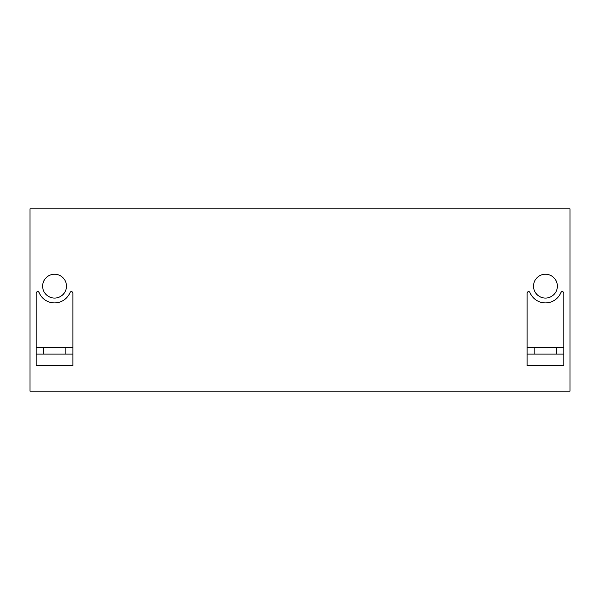 <?xml version="1.0" encoding="UTF-8"?>
<svg xmlns="http://www.w3.org/2000/svg" width="600" height="600" viewBox="0 0 600 600"><rect width="100%" height="100%" fill="white"/><g stroke="black" fill="none" stroke-linecap="round" stroke-linejoin="round"><path stroke-width="0.9" d="M570 208.837L30 208.837L30 391.162L570 391.162L570 208.837M459.03 391.162L460.643 391.162M466.763 391.162L468.375 391.162M426.173 391.162L427.785 391.162M409.942 391.162L411.548 391.162M417.668 391.162L419.28 391.162M377.085 391.162L378.697 391.162M360.847 391.162L362.46 391.162M368.58 391.162L370.192 391.162M327.99 391.162L329.603 391.162M311.76 391.162L313.365 391.162M319.485 391.162L321.097 391.162M278.903 391.162L280.515 391.162M262.665 391.162L264.278 391.162M270.397 391.162L272.01 391.162M229.808 391.162L231.42 391.162M213.577 391.162L215.19 391.162M221.303 391.162L222.915 391.162M180.72 391.162L182.333 391.162M475.268 391.162L476.873 391.162M123.127 391.162L124.733 391.162M164.483 391.162L166.095 391.162M172.215 391.162L173.828 391.162M131.625 391.162L133.238 391.162M529.972 292.553A1.5 1.5 0 0 0 527.092 293.123L527.092 365.715L563.812 365.715L563.812 293.123A1.5 1.5 0 0 0 560.933 292.553A16.747 16.747 0 0 1 529.972 292.553M557.37 286.147A11.918 11.918 0 0 0 545.452 274.23A11.918 11.918 0 0 0 533.535 286.147A11.918 11.918 0 0 0 545.452 298.065A11.918 11.918 0 0 0 557.37 286.147M72.907 293.123A1.5 1.5 0 0 0 70.028 292.553A16.747 16.747 0 0 1 39.068 292.553A1.5 1.5 0 0 0 36.188 293.123L36.188 365.715L72.907 365.715L72.907 293.123M42.63 286.147A11.918 11.918 0 0 0 54.547 298.065A11.918 11.918 0 0 0 66.465 286.147A11.918 11.918 0 0 0 54.547 274.23A11.918 11.918 0 0 0 42.63 286.147M65.82 354.112L72.907 354.112L72.907 365.715L36.188 365.715L36.188 354.112L65.82 354.112L65.82 347.67L72.907 347.67M36.188 347.67L43.275 347.67L43.275 354.112M43.275 347.67L65.82 347.67M556.725 354.112L563.812 354.112L563.812 365.715L527.092 365.715L527.092 354.112L534.18 354.112L534.18 347.67L556.725 347.67L556.725 354.112L534.18 354.112M556.725 347.67L563.812 347.67M527.092 347.67L534.18 347.67"/></g></svg>
